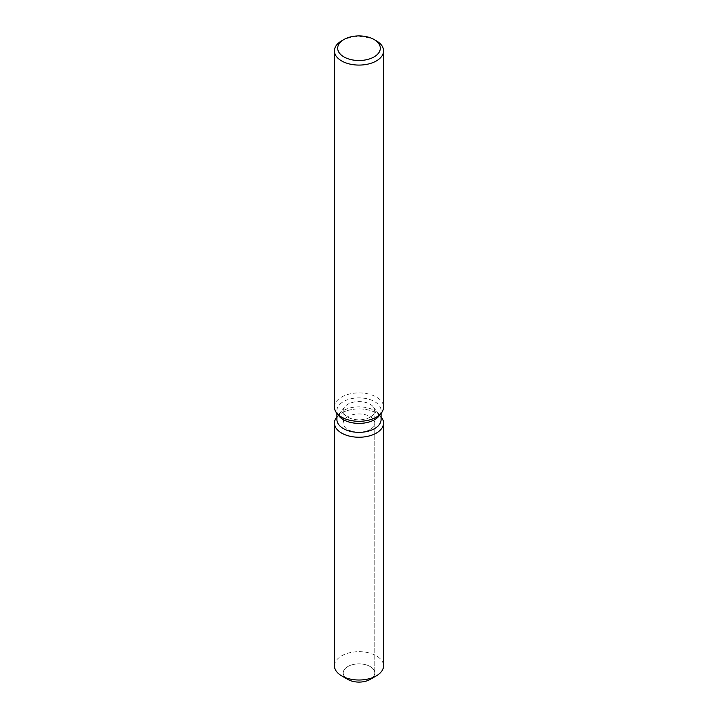 <?xml version="1.0" encoding="UTF-8"?>
<svg xmlns="http://www.w3.org/2000/svg" width="718" height="718" viewBox="0 0 718 718"><rect width="100%" height="100%" fill="white"/><g stroke="black" fill="none" stroke-linecap="round" stroke-linejoin="round"><path stroke-width="0.54" stroke-dasharray="3.59 2.69" d="M370.165 429.517A15.796 9.119 180 0 1 352.951 431.5A15.796 9.119 180 0 1 343.204 423.073A15.796 9.119 180 0 1 347.835 416.619A15.796 9.119 180 0 1 365.049 414.645A15.796 9.119 180 0 1 374.796 423.073A15.796 9.119 180 0 1 370.165 429.517M345.43 677.639A15.796 9.119 180 0 1 343.204 672.981A15.796 9.119 180 0 1 347.835 666.528A15.796 9.119 180 0 1 365.049 664.554A15.796 9.119 180 0 1 374.796 672.981A15.796 9.119 180 0 1 370.165 679.425A15.796 9.119 180 0 0 374.796 672.981L374.796 423.073M336.913 419.599A22.087 12.753 180 0 1 338.842 414.394A22.087 12.753 180 0 1 343.384 410.579A22.087 12.753 180 0 1 379.158 414.394A22.087 12.753 180 0 1 381.087 419.599M336.598 417.284A24.538 14.172 180 0 1 341.651 413.056A24.538 14.172 180 0 1 381.402 417.284A24.538 14.172 180 0 0 341.651 413.056A24.538 14.172 180 0 0 336.598 417.284M338.842 415.848A22.087 12.753 180 0 1 336.913 410.642A22.087 12.753 180 0 1 343.384 401.622A22.087 12.753 180 0 1 367.454 398.858A22.087 12.753 180 0 1 381.087 410.642A22.087 12.753 180 0 1 379.158 415.848M334.409 407.097A24.591 14.198 180 0 1 341.606 397.054A24.591 14.198 180 0 1 368.415 393.976A24.591 14.198 180 0 1 383.591 407.097M341.606 40.845A24.591 14.198 180 0 1 376.394 40.845M370.165 417.149A15.796 9.119 180 0 1 352.951 419.132A15.796 9.119 180 0 1 343.204 410.705A15.796 9.119 180 0 1 344.577 406.98A15.796 9.119 180 0 1 347.835 404.252A15.796 9.119 180 0 1 373.423 406.98A15.796 9.119 180 0 1 374.796 410.705A15.796 9.119 180 0 1 370.165 417.149M347.835 679.425A15.796 9.119 180 0 1 343.204 672.981A15.796 9.119 180 0 1 347.835 666.528A15.796 9.119 180 0 1 365.049 664.554A15.796 9.119 180 0 1 374.796 672.981L374.796 410.705M334.462 665.837A24.538 14.172 180 0 1 341.651 655.821A24.538 14.172 180 0 1 368.388 652.752A24.538 14.172 180 0 1 383.538 665.837M343.204 410.705L343.204 423.073M338.842 414.394L344.577 406.98M336.913 413.362L336.913 410.642M381.087 413.362L381.087 410.642M379.158 414.394L373.423 406.98"/><path stroke-width="1.08" d="M383.538 423.073A24.538 14.172 180 0 1 376.349 433.089A24.538 14.172 180 0 0 381.402 417.284L381.087 416.88L381.402 417.284A24.538 14.172 180 0 1 383.538 423.073L383.538 665.837A24.538 14.172 180 0 1 376.349 675.862L370.165 679.425A15.796 9.119 180 0 1 345.43 677.639M381.087 413.362L381.087 419.599A22.087 12.753 180 0 1 374.616 428.619A22.087 12.753 180 0 1 350.546 431.383A22.087 12.753 180 0 1 336.913 419.599L336.913 413.362M376.349 433.089A24.538 14.172 180 0 1 345.08 434.74A24.538 14.172 180 0 1 336.598 417.284A24.538 14.172 180 0 0 334.462 423.073A24.538 14.172 180 0 0 349.612 436.158A24.538 14.172 180 0 0 376.349 433.089M374.069 39.508L376.394 40.845A24.591 14.198 180 0 1 383.591 50.888L383.591 407.097A24.591 14.198 180 0 1 381.455 412.895L379.158 415.848A22.087 12.753 180 0 1 374.616 419.662A22.087 12.753 180 0 1 338.842 415.848L336.545 412.895A24.591 14.198 180 0 1 334.409 407.097L334.409 50.888A24.591 14.198 180 0 1 341.606 40.845L343.931 39.508A21.316 12.305 180 0 1 374.069 39.508A21.316 12.305 180 0 1 374.069 56.91A21.316 12.305 180 0 1 343.931 56.91A21.316 12.305 180 0 1 343.931 39.508L341.606 40.845M381.455 412.895A24.591 14.198 180 0 1 376.394 417.131A24.591 14.198 180 0 1 336.545 412.895M383.591 50.888A24.591 14.198 180 0 1 376.394 60.922A24.591 14.198 180 0 1 349.585 64.001A24.591 14.198 180 0 1 334.409 50.888M341.651 675.862L347.835 679.425A15.796 9.119 180 0 0 370.165 679.425L376.349 675.862A24.538 14.172 180 0 1 341.651 675.862A24.538 14.172 180 0 1 334.462 665.837L334.462 423.073"/></g></svg>
